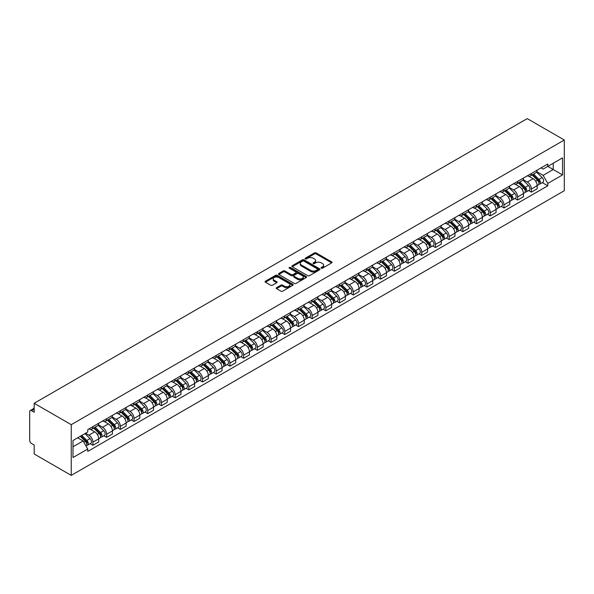 <?xml version="1.0" encoding="UTF-8"?>
<svg xmlns="http://www.w3.org/2000/svg" width="594" height="594" viewBox="0 0 594 594"><rect width="100%" height="100%" fill="white"/><g stroke="black" fill="none" stroke-linecap="round" stroke-linejoin="round"><path stroke-width="0.89" d="M321.309 268.161A0.854 0.49 0 0 0 322.512 268.161L331.675 262.875A1.218 0.705 0 0 0 332.031 262.377A1.218 0.705 0 0 0 331.675 261.88L316.157 252.918A1.218 0.705 0 0 0 314.434 252.918L305.271 258.212A0.854 0.49 0 0 0 306.482 258.902L307.67 258.219A3.898 2.25 0 0 1 313.187 258.219L314.478 258.969A3.898 2.25 0 0 1 315.622 260.558A3.898 2.25 0 0 1 314.478 262.154L313.29 262.838A0.854 0.49 0 0 0 314.501 263.536L315.681 262.852A3.898 2.25 0 0 1 321.198 262.852L322.497 263.595A3.898 2.25 0 0 1 323.633 265.191A3.898 2.25 0 0 1 322.497 266.78L321.309 267.463A0.854 0.49 0 0 0 321.309 268.161L321.309 267.463M276.589 287.659A1.218 0.705 0 0 0 276.232 288.157A1.218 0.705 0 0 0 276.589 288.654L280.94 291.171A1.218 0.705 0 0 0 282.67 291.171L292.842 285.298A1.218 0.705 0 0 0 293.198 284.801A1.218 0.705 0 0 0 292.842 284.303L277.324 275.341A1.218 0.705 0 0 0 275.594 275.341L265.421 281.214A1.218 0.705 0 0 0 265.065 281.712A1.218 0.705 0 0 0 265.421 282.209L270.686 285.246A1.218 0.705 0 0 0 272.408 285.246L276.759 282.737A1.218 0.705 0 0 0 277.116 282.239A1.218 0.705 0 0 0 276.759 281.734L274.153 280.234A3.26 1.886 0 0 1 273.195 278.898A3.26 1.886 0 0 1 275.208 277.16A3.26 1.886 0 0 1 278.764 277.569L288.981 283.464A3.26 1.886 0 0 1 289.939 284.801A3.26 1.886 0 0 1 287.919 286.538A3.26 1.886 0 0 1 284.37 286.13L282.67 285.15A1.218 0.705 0 0 0 280.94 285.15L276.589 287.659L276.589 288.654M71.243 424.68L34.177 403.281L527.234 118.614L564.3 140.013L71.243 424.68L71.243 475.386L564.3 190.719L564.3 140.013M307.751 275.69A1.218 0.705 0 0 0 309.474 275.69L319.646 269.817A1.218 0.705 0 0 0 320.003 269.32A1.218 0.705 0 0 0 319.646 268.822L304.135 259.86A1.218 0.705 0 0 0 302.405 259.86L292.233 265.733A1.218 0.705 0 0 0 291.877 266.231A1.218 0.705 0 0 0 292.233 266.728L307.751 275.69M289.605 268.347A0.854 0.49 0 0 1 290.466 268.466L290.466 267.456L306.244 276.559A1.218 0.705 0 0 1 306.601 277.056A1.218 0.705 0 0 1 306.244 277.554L296.072 283.427A1.218 0.705 0 0 1 294.349 283.427L278.831 274.473L283.182 271.978L283.182 270.961L278.831 273.478A1.218 0.705 0 0 0 278.475 273.975A1.218 0.705 0 0 0 278.831 274.473L278.831 273.478M283.182 271.978A1.218 0.705 0 0 1 284.905 271.978L284.905 270.961A1.218 0.705 0 0 0 283.182 270.961M284.905 270.961L291.201 274.599A1.218 0.705 0 0 0 292.924 274.599L295.812 272.928A1.218 0.705 0 0 0 296.168 272.431A1.218 0.705 0 0 0 295.812 271.933L289.263 268.146A0.854 0.49 0 0 1 290.466 267.456M34.177 403.281L34.177 412.258L31.46 410.684A2.487 1.433 -120 0 0 30.212 410.558A2.487 1.433 -120 0 0 29.7 411.694L29.7 440.399A2.487 1.433 -120 0 0 31.46 443.443L34.177 445.01L34.177 453.987L71.243 475.386M531.363 173.478A5.71 3.297 60 0 1 530.182 176.047L535.981 172.698A5.71 3.297 -120 0 0 537.162 170.136M523.136 179.633L527.324 182.046A5.71 3.297 60 0 1 531.363 189.048L537.162 185.699A5.71 3.297 -120 0 0 533.122 178.705L528.972 176.307M537.162 185.699L537.162 188.795L531.363 192.137L528.586 190.533M530.182 176.047A5.71 3.297 60 0 1 527.368 175.787M531.363 189.048L531.363 192.137M517.664 181.393A5.71 3.297 60 0 1 516.483 183.954L522.274 180.606A5.71 3.297 -120 0 0 523.463 178.044M514.887 198.448L517.664 200.052L523.463 196.703L523.463 193.607A5.71 3.297 -120 0 0 519.423 186.613L515.273 184.214M516.483 183.954A5.71 3.297 60 0 1 513.669 183.695M509.437 187.541L513.624 189.961A5.71 3.297 60 0 1 517.664 196.956L517.664 200.052M503.964 189.3A5.71 3.297 60 0 1 502.776 191.862L508.575 188.521A5.71 3.297 -120 0 0 509.756 185.952M501.188 206.356L503.964 207.959L509.763 204.611L509.763 201.522A5.71 3.297 -120 0 0 505.717 194.52L501.574 192.129M502.776 191.862A5.71 3.297 60 0 1 499.97 191.61M495.738 195.456L499.925 197.869A5.71 3.297 60 0 1 503.964 204.871L503.964 207.959M490.265 197.208A5.71 3.297 60 0 1 489.077 199.777L494.876 196.428A5.71 3.297 -120 0 0 496.057 193.867M487.481 214.263L490.265 215.867L496.057 212.526L496.057 209.43A5.71 3.297 -120 0 0 492.018 202.435L487.867 200.037M489.077 199.777A5.71 3.297 60 0 1 486.263 199.517M482.038 203.363L486.219 205.776A5.71 3.297 60 0 1 490.265 212.778L490.265 215.867M476.559 205.123A5.71 3.297 60 0 1 475.378 207.685L481.177 204.336A5.71 3.297 -120 0 0 482.358 201.774M473.782 222.178L476.559 223.782L482.358 220.433L482.358 217.337A5.71 3.297 -120 0 0 478.319 210.343L474.168 207.945M475.378 207.685A5.71 3.297 60 0 1 472.564 207.425M468.332 211.271L472.52 213.692A5.71 3.297 60 0 1 476.559 220.686L476.559 223.782M462.86 213.031A5.71 3.297 60 0 1 461.679 215.592L467.471 212.251A5.71 3.297 -120 0 0 468.659 209.682M460.083 230.086L462.86 231.69L468.659 228.341L468.659 225.252A5.71 3.297 -120 0 0 464.619 218.25L460.469 215.86M461.679 215.592A5.71 3.297 60 0 1 458.865 215.34M454.633 219.186L458.82 221.599A5.71 3.297 60 0 1 462.86 228.601L462.86 231.69M449.161 220.938A5.71 3.297 60 0 1 447.973 223.507L453.771 220.159A5.71 3.297 -120 0 0 454.959 217.597M446.384 237.994L449.161 239.597L454.959 236.256L454.959 233.16A5.71 3.297 -120 0 0 450.913 226.166L446.77 223.767M447.973 223.507A5.71 3.297 60 0 1 445.166 223.247M440.934 227.094L445.121 229.507A5.71 3.297 60 0 1 449.161 236.509L449.161 239.597M435.461 228.853A5.71 3.297 60 0 1 434.273 231.415L440.072 228.066A5.71 3.297 -120 0 0 441.253 225.505M432.677 245.909L435.461 247.512L441.253 244.164L441.253 241.075A5.71 3.297 -120 0 0 437.214 234.073L433.063 231.675M434.273 231.415A5.71 3.297 60 0 1 431.459 231.155M427.235 235.001L431.415 237.422A5.71 3.297 60 0 1 435.461 244.416L435.461 247.512M421.755 236.761A5.71 3.297 60 0 1 420.574 239.323L426.373 235.981A5.71 3.297 -120 0 0 427.554 233.412M418.978 253.816L421.755 255.42L427.554 252.071L427.554 248.983A5.71 3.297 -120 0 0 423.515 241.981L419.364 239.59M420.574 239.323A5.71 3.297 60 0 1 417.76 239.07M413.528 242.916L417.716 245.329A5.71 3.297 60 0 1 421.755 252.331L421.755 255.42M408.056 244.669A5.71 3.297 60 0 1 406.875 247.238L412.667 243.889A5.71 3.297 -120 0 0 413.855 241.327M405.279 261.724L408.056 263.328L413.855 259.986L413.855 256.89A5.71 3.297 -120 0 0 409.815 249.896L405.665 247.498M406.875 247.238A5.71 3.297 60 0 1 404.061 246.978M399.829 250.824L404.017 253.237A5.71 3.297 60 0 1 408.056 260.239L408.056 263.328M394.357 252.584A5.71 3.297 60 0 1 393.176 255.145L398.968 251.797A5.71 3.297 -120 0 0 400.156 249.235M391.58 269.639L394.357 271.243L400.156 267.894L400.156 264.805A5.71 3.297 -120 0 0 396.109 257.803L391.966 255.405M393.176 255.145A5.71 3.297 60 0 1 390.362 254.885M386.13 258.732L390.317 261.152A5.71 3.297 60 0 1 394.357 268.146L394.357 271.243M380.657 260.491A5.71 3.297 60 0 1 379.469 263.053L385.268 259.712A5.71 3.297 -120 0 0 386.449 257.143M377.873 277.547L380.657 279.15L386.449 275.802L386.449 272.713A5.71 3.297 -120 0 0 382.41 265.711L378.259 263.32M379.469 263.053A5.71 3.297 60 0 1 376.655 262.8M372.431 266.647L376.618 269.06A5.71 3.297 60 0 1 380.657 276.062L380.657 279.15M366.951 268.399A5.71 3.297 60 0 1 365.77 270.968L371.569 267.619A5.71 3.297 -120 0 0 372.75 265.058M364.174 285.454L366.951 287.065L372.75 283.717L372.75 280.62A5.71 3.297 -120 0 0 368.711 273.626L364.56 271.228M365.77 270.968A5.71 3.297 60 0 1 362.956 270.708M358.724 274.554L362.912 276.975A5.71 3.297 60 0 1 366.951 283.969L366.951 287.065M353.252 276.314A5.71 3.297 60 0 1 352.071 278.876L357.863 275.527A5.71 3.297 -120 0 0 359.051 272.965M350.475 293.369L353.252 294.973L359.051 291.624L359.051 288.536A5.71 3.297 -120 0 0 355.012 281.534L350.861 279.143M352.071 278.876A5.71 3.297 60 0 1 349.257 278.616M345.025 282.462L349.213 284.882A5.71 3.297 60 0 1 353.252 291.877L353.252 294.973M339.553 284.222A5.71 3.297 60 0 1 338.372 286.783L344.164 283.442A5.71 3.297 -120 0 0 345.352 280.873M336.776 301.277L339.553 302.881L345.352 299.532L345.352 296.443A5.71 3.297 -120 0 0 341.305 289.441L337.162 287.051M338.372 286.783A5.71 3.297 60 0 1 335.558 286.531M331.326 290.377L335.513 292.79A5.71 3.297 60 0 1 339.553 299.792L339.553 302.881M325.854 292.129A5.71 3.297 60 0 1 324.666 294.698L330.464 291.35A5.71 3.297 -120 0 0 331.645 288.788M323.069 309.184L325.854 310.796L331.645 307.447L331.645 304.351A5.71 3.297 -120 0 0 327.606 297.356L323.455 294.958M324.666 294.698A5.71 3.297 60 0 1 321.851 294.438M317.627 298.285L321.814 300.705A5.71 3.297 60 0 1 325.854 307.699L325.854 310.796M312.147 300.044A5.71 3.297 60 0 1 310.966 302.606L316.765 299.257A5.71 3.297 -120 0 0 317.946 296.696M309.37 317.099L312.147 318.703L317.946 315.355L317.946 312.266A5.71 3.297 -120 0 0 313.907 305.264L309.756 302.873M310.966 302.606A5.71 3.297 60 0 1 308.152 302.346M303.92 306.192L308.108 308.613A5.71 3.297 60 0 1 312.147 315.607L312.147 318.703M298.448 307.952A5.71 3.297 60 0 1 297.267 310.521L303.059 307.172A5.71 3.297 -120 0 0 304.247 304.603M295.671 325.007L298.448 326.611L304.247 323.27L304.247 320.173A5.71 3.297 -120 0 0 300.208 313.172L296.057 310.781M297.267 310.521A5.71 3.297 60 0 1 294.453 310.261M290.221 314.107L294.409 316.52A5.71 3.297 60 0 1 298.448 323.522L298.448 326.611M284.749 315.86A5.71 3.297 60 0 1 283.568 318.429L289.36 315.08A5.71 3.297 -120 0 0 290.548 312.518M281.972 332.915L284.749 334.526L290.548 331.177L290.548 328.081A5.71 3.297 -120 0 0 286.501 321.087L282.358 318.688M283.568 318.429A5.71 3.297 60 0 1 280.754 318.169M276.522 322.015L280.71 324.435A5.71 3.297 60 0 1 284.749 331.43L284.749 334.526M271.05 323.775A5.71 3.297 60 0 1 269.862 326.336L275.661 322.988A5.71 3.297 -120 0 0 276.841 320.426M268.265 340.83L271.05 342.434L276.841 339.085L276.841 335.996A5.71 3.297 -120 0 0 272.802 328.994L268.651 326.603M269.862 326.336A5.71 3.297 60 0 1 267.055 326.076M262.823 329.922L267.01 332.343A5.71 3.297 60 0 1 271.05 339.337L271.05 342.434M257.343 331.682A5.71 3.297 60 0 1 256.163 334.251L261.961 330.903A5.71 3.297 -120 0 0 263.142 328.334M254.566 348.737L257.343 350.341L263.142 347L263.142 343.904A5.71 3.297 -120 0 0 259.103 336.909L254.952 334.511M256.163 334.251A5.71 3.297 60 0 1 253.348 333.991M249.116 337.838L253.304 340.251A5.71 3.297 60 0 1 257.343 347.252L257.343 350.341M243.644 339.59A5.71 3.297 60 0 1 242.463 342.159L248.262 338.81A5.71 3.297 -120 0 0 249.443 336.249M240.867 356.645L243.644 358.256L249.443 354.908L249.443 351.811A5.71 3.297 -120 0 0 245.404 344.817L241.253 342.419M242.463 342.159A5.71 3.297 60 0 1 239.649 341.899M235.417 345.745L239.605 348.166A5.71 3.297 60 0 1 243.644 355.16L243.644 358.256M229.945 347.505A5.71 3.297 60 0 1 228.764 350.066L234.556 346.718A5.71 3.297 -120 0 0 235.744 344.156M227.168 364.56L229.945 366.164L235.744 362.815L235.744 359.726A5.71 3.297 -120 0 0 231.705 352.725L227.554 350.334M228.764 350.066A5.71 3.297 60 0 1 225.95 349.807M221.718 353.653L225.906 356.073A5.71 3.297 60 0 1 229.945 363.068L229.945 366.164M216.246 355.412A5.71 3.297 60 0 1 215.058 357.982L220.857 354.633A5.71 3.297 -120 0 0 222.037 352.064M213.461 372.468L216.246 374.072L222.037 370.73L222.037 367.634A5.71 3.297 -120 0 0 217.998 360.64L213.847 358.241M215.058 357.982A5.71 3.297 60 0 1 212.251 357.722M208.019 361.568L212.207 363.981A5.71 3.297 60 0 1 216.246 370.983L216.246 374.072M202.539 363.32A5.71 3.297 60 0 1 201.359 365.889L207.158 362.54A5.71 3.297 -120 0 0 208.338 359.979M199.762 380.383L202.539 381.987L208.338 378.638L208.338 375.542A5.71 3.297 -120 0 0 204.299 368.547L200.148 366.149M201.359 365.889A5.71 3.297 60 0 1 198.544 365.629M194.32 369.475L198.5 371.896A5.71 3.297 60 0 1 202.539 378.89L202.539 381.987M188.84 371.235A5.71 3.297 60 0 1 187.659 373.797L193.458 370.456A5.71 3.297 -120 0 0 194.639 367.886M186.063 388.29L188.84 389.894L194.639 386.546L194.639 383.457A5.71 3.297 -120 0 0 190.6 376.455L186.449 374.064M187.659 373.797A5.71 3.297 60 0 1 184.845 373.544M180.613 377.383L184.801 379.804A5.71 3.297 60 0 1 188.84 386.798L188.84 389.894M175.141 379.143A5.71 3.297 60 0 1 173.96 381.712L179.752 378.363A5.71 3.297 -120 0 0 180.94 375.794M172.364 396.198L175.141 397.802L180.94 394.461L180.94 391.364A5.71 3.297 -120 0 0 176.901 384.37L172.75 381.972M173.96 381.712A5.71 3.297 60 0 1 171.146 381.452M166.914 385.298L171.102 387.711A5.71 3.297 60 0 1 175.141 394.713L175.141 397.802M161.442 387.058A5.71 3.297 60 0 1 160.254 389.619L166.053 386.271A5.71 3.297 -120 0 0 167.233 383.709M158.657 404.113L161.442 405.717L167.233 402.368L167.233 399.272A5.71 3.297 -120 0 0 163.194 392.278L159.051 389.879M160.254 389.619A5.71 3.297 60 0 1 157.447 389.36M153.215 393.206L157.403 395.626A5.71 3.297 60 0 1 161.442 402.621L161.442 405.717M147.735 394.965A5.71 3.297 60 0 1 146.555 397.527L152.354 394.186A5.71 3.297 -120 0 0 153.534 391.617M144.958 412.021L147.735 413.624L153.534 410.276L153.534 407.187A5.71 3.297 -120 0 0 149.495 400.185L145.344 397.794M146.555 397.527A5.71 3.297 60 0 1 143.741 397.275M139.516 401.113L143.696 403.534A5.71 3.297 60 0 1 147.735 410.528L147.735 413.624M134.036 402.873A5.71 3.297 60 0 1 132.856 405.442L138.654 402.093A5.71 3.297 -120 0 0 139.835 399.524M131.259 419.928L134.036 421.532L139.835 418.191L139.835 415.095A5.71 3.297 -120 0 0 135.796 408.1L131.645 405.702M132.856 405.442A5.71 3.297 60 0 1 130.041 405.182M125.809 409.028L129.997 411.442A5.71 3.297 60 0 1 134.036 418.443L134.036 421.532M120.337 410.788A5.71 3.297 60 0 1 119.156 413.35L124.948 410.001A5.71 3.297 -120 0 0 126.136 407.439M117.56 427.843L120.337 429.447L126.136 426.098L126.136 423.002A5.71 3.297 -120 0 0 122.097 416.008L117.946 413.61M119.156 413.35A5.71 3.297 60 0 1 116.342 413.09M112.11 416.936L116.298 419.357A5.71 3.297 60 0 1 120.337 426.351L120.337 429.447M106.638 418.696A5.71 3.297 60 0 1 105.45 421.257L111.249 417.916A5.71 3.297 -120 0 0 112.429 415.347M103.853 435.751L106.638 437.355L112.429 434.006L112.429 430.917A5.71 3.297 -120 0 0 108.39 423.916L104.247 421.525M105.45 421.257A5.71 3.297 60 0 1 102.643 421.005M98.411 424.844L102.599 427.264A5.71 3.297 60 0 1 106.638 434.259L106.638 437.355M92.931 426.603A5.71 3.297 60 0 1 91.751 429.172L97.55 425.824A5.71 3.297 -120 0 0 98.73 423.255M90.154 443.659L92.939 445.262L98.73 441.921L98.73 438.825A5.71 3.297 -120 0 0 94.691 431.831L90.54 429.432M91.751 429.172A5.71 3.297 60 0 1 88.937 428.913M85.558 433.249L88.892 435.172A5.71 3.297 60 0 1 92.939 442.174L92.939 445.262M541.067 167.879L543.131 169.067L562.54 157.863L553.237 163.239L553.237 169.528L543.131 175.356L536.842 171.725M72.995 446.785L83.101 440.956L87.756 449.019L72.995 457.536L72.995 440.496L87.756 431.979L87.756 429.596L547.787 163.996L547.787 166.379L562.54 174.903L547.787 183.42L543.131 175.356M562.54 157.863L562.54 174.903M87.756 449.019L87.756 451.403L547.787 185.803L547.787 183.42M83.101 440.956L77.651 437.808M542.285 182.625L547.787 185.803M321.651 268.28L322.497 267.797A3.898 2.25 0 0 0 323.633 266.201L323.633 265.191M315.622 260.558L315.622 261.575A3.898 2.25 0 0 1 314.478 263.164L313.632 263.654M331.675 261.88L331.675 262.875L316.157 253.935A1.218 0.705 0 0 0 314.434 253.935L305.613 259.029M319.646 268.822L319.646 269.817L304.135 260.877A1.218 0.705 0 0 0 302.405 260.877L292.248 266.743L292.233 265.733M317.493 269.669A0.854 0.49 0 0 0 317.493 268.971L303.876 261.108A0.854 0.49 0 0 0 302.665 261.108L301.418 261.828A3.898 2.25 0 0 0 300.274 263.424A3.898 2.25 0 0 0 301.418 265.013L310.729 270.389A3.898 2.25 0 0 0 316.246 270.389L317.493 269.669L317.493 270.686A0.854 0.49 0 0 0 317.745 270.337L317.745 269.32M300.274 263.424L300.274 264.434A3.898 2.25 0 0 0 301.418 266.03L301.418 265.013M317.493 270.686L316.246 271.406A3.898 2.25 0 0 1 310.729 271.406L301.418 266.03M284.905 271.978L291.201 275.609A1.218 0.705 0 0 0 292.924 275.609L295.812 273.945A1.218 0.705 0 0 0 296.168 273.448L296.168 272.431M290.466 268.466L306.229 277.569M297.728 278.363A3.26 1.886 0 0 0 301.284 278.772A3.26 1.886 0 0 0 303.296 277.034A3.26 1.886 0 0 0 302.346 275.705L298.745 273.626A1.218 0.705 0 0 0 297.022 273.626L294.134 275.289A1.218 0.705 0 0 0 293.778 275.787A1.218 0.705 0 0 0 294.134 276.284L297.728 278.363L297.728 279.38A3.26 1.886 0 0 0 301.284 279.789A3.26 1.886 0 0 0 303.296 278.051L303.296 277.034M293.778 275.787L293.778 276.804A1.218 0.705 0 0 0 294.134 277.301L294.134 276.284M297.728 279.38L294.134 277.301M289.939 284.801L289.939 285.811A3.26 1.886 0 0 1 287.919 287.555A3.26 1.886 0 0 1 284.37 287.147L282.67 286.159A1.218 0.705 0 0 0 280.94 286.159L276.604 288.662M273.195 278.898L273.195 279.915A3.26 1.886 0 0 0 274.153 281.244L274.153 280.234M276.745 282.744L274.153 281.244M292.82 285.306L277.324 276.358A1.218 0.705 0 0 0 275.594 276.358L265.444 282.217M532.105 174.933L537.503 180.257A3.104 1.789 60 0 1 538.32 184.912L537.162 185.588M533.182 175.995L535.469 177.316M532.699 174.591L538.61 180.42A1.492 0.861 60 0 1 539.003 182.655A1.492 0.861 60 0 1 538.869 182.707M533.598 174.072L538.996 179.395A3.104 1.789 60 0 1 539.812 184.051A3.104 1.789 60 0 1 538.877 184.155M536.612 172.112L542.151 177.576A3.104 1.789 60 0 1 542.975 182.232L539.812 184.051M518.399 182.848L523.797 188.172A3.104 1.789 60 0 1 524.621 192.827L523.463 193.496M519.475 183.91L521.77 185.231M519 182.499L524.91 188.328A1.492 0.861 60 0 1 525.304 190.563A1.492 0.861 60 0 1 525.17 190.622M519.891 181.987L525.289 187.31A3.104 1.789 60 0 1 526.113 191.966A3.104 1.789 60 0 1 525.17 192.062M522.913 180.019L528.452 185.484A3.104 1.789 60 0 1 529.276 190.139L526.113 191.966M504.7 190.756L510.098 196.079A3.104 1.789 60 0 1 510.914 200.735L509.756 201.403M505.776 191.817L508.063 193.139M505.301 190.407L511.211 196.243A1.492 0.861 60 0 1 511.605 198.478A1.492 0.861 60 0 1 511.464 198.53M506.192 189.894L511.59 195.218A3.104 1.789 60 0 1 512.407 199.874A3.104 1.789 60 0 1 511.471 199.978M509.214 187.927L514.753 193.392A3.104 1.789 60 0 1 515.57 198.047L512.407 199.874M491 198.663L496.398 203.994A3.104 1.789 60 0 1 497.215 208.65L496.057 209.318M492.077 199.725L494.364 201.047M491.602 198.322L497.512 204.15A1.492 0.861 60 0 1 497.898 206.385A1.492 0.861 60 0 1 497.765 206.437M492.493 197.802L497.891 203.126A3.104 1.789 60 0 1 498.708 207.781A3.104 1.789 60 0 1 497.772 207.885M495.515 195.842L501.054 201.307A3.104 1.789 60 0 1 501.871 205.962L498.708 207.781M477.301 206.578L482.699 211.902A3.104 1.789 60 0 1 483.516 216.558L482.358 217.226M478.378 207.64L480.665 208.962M477.895 206.229L483.806 212.058A1.492 0.861 60 0 1 484.199 214.293A1.492 0.861 60 0 1 484.065 214.352M478.794 205.717L484.192 211.041A3.104 1.789 60 0 1 485.008 215.696A3.104 1.789 60 0 1 484.073 215.793M481.816 203.749L487.347 209.214A3.104 1.789 60 0 1 488.171 213.87L485.008 215.696M463.595 214.486L468.993 219.81A3.104 1.789 60 0 1 469.817 224.465L468.659 225.133M464.671 215.548L466.966 216.869M464.196 214.144L470.106 219.973A1.492 0.861 60 0 1 470.5 222.208A1.492 0.861 60 0 1 470.366 222.26M465.087 213.625L470.485 218.948A3.104 1.789 60 0 1 471.309 223.604A3.104 1.789 60 0 1 470.366 223.708M468.109 211.657L473.648 217.122A3.104 1.789 60 0 1 474.472 221.777L471.309 223.604M449.896 222.394L455.294 227.725A3.104 1.789 60 0 1 456.11 232.38L454.952 233.048M450.972 223.455L453.259 224.777M450.497 222.052L456.407 227.881A1.492 0.861 60 0 1 456.801 230.116A1.492 0.861 60 0 1 456.66 230.168M451.388 221.532L456.786 226.856A3.104 1.789 60 0 1 457.603 231.512A3.104 1.789 60 0 1 456.667 231.615M454.41 219.572L459.949 225.037A3.104 1.789 60 0 1 460.766 229.692L457.603 231.512M436.196 230.309L441.594 235.632A3.104 1.789 60 0 1 442.411 240.288L441.253 240.956M437.273 231.37L439.56 232.692M436.798 229.96L442.708 235.788A1.492 0.861 60 0 1 443.102 238.023A1.492 0.861 60 0 1 442.961 238.083M437.689 229.447L443.087 234.771A3.104 1.789 60 0 1 443.904 239.427A3.104 1.789 60 0 1 442.968 239.523M440.711 227.48L446.25 232.945A3.104 1.789 60 0 1 447.067 237.6L443.904 239.427M422.497 238.216L427.895 243.54A3.104 1.789 60 0 1 428.712 248.195L427.554 248.864M423.574 239.278L425.861 240.6M423.091 237.875L429.002 243.703A1.492 0.861 60 0 1 429.395 245.938A1.492 0.861 60 0 1 429.262 245.99M423.99 237.355L429.388 242.679A3.104 1.789 60 0 1 430.204 247.334A3.104 1.789 60 0 1 429.269 247.438M427.012 235.387L432.551 240.852A3.104 1.789 60 0 1 433.368 245.508L430.204 247.334M408.791 246.124L414.189 251.455A3.104 1.789 60 0 1 415.013 256.111L413.855 256.779M409.867 247.186L412.162 248.507M409.392 245.782L415.303 251.611A1.492 0.861 60 0 1 415.696 253.846A1.492 0.861 60 0 1 415.562 253.898M410.291 245.263L415.681 250.586A3.104 1.789 60 0 1 416.505 255.242A3.104 1.789 60 0 1 415.562 255.346M413.305 243.302L418.844 248.767A3.104 1.789 60 0 1 419.668 253.423L416.505 255.242M395.092 254.039L400.49 259.363A3.104 1.789 60 0 1 401.306 264.018L400.148 264.686M396.168 255.101L398.455 256.422M395.693 253.69L401.603 259.526A1.492 0.861 60 0 1 401.997 261.754A1.492 0.861 60 0 1 401.856 261.813M396.584 253.178L401.982 258.501A3.104 1.789 60 0 1 402.806 263.157A3.104 1.789 60 0 1 401.863 263.253M399.606 251.21L405.145 256.675A3.104 1.789 60 0 1 405.962 261.33L402.806 263.157M381.393 261.947L386.791 267.27A3.104 1.789 60 0 1 387.607 271.926L386.449 272.594M382.469 263.008L384.756 264.33M381.994 261.605L387.904 267.434A1.492 0.861 60 0 1 388.298 269.669A1.492 0.861 60 0 1 388.157 269.721M382.885 261.085L388.283 266.409A3.104 1.789 60 0 1 389.1 271.064A3.104 1.789 60 0 1 388.164 271.168M385.907 259.118L391.446 264.582A3.104 1.789 60 0 1 392.263 269.238L389.1 271.064M367.693 269.854L373.091 275.185A3.104 1.789 60 0 1 373.908 279.841L372.75 280.509M368.77 270.916L371.057 272.238M368.287 269.513L374.198 275.341A1.492 0.861 60 0 1 374.591 277.576A1.492 0.861 60 0 1 374.458 277.628M369.186 268.993L374.584 274.324A3.104 1.789 60 0 1 375.401 278.972A3.104 1.789 60 0 1 374.465 279.076M372.208 267.033L377.747 272.498A3.104 1.789 60 0 1 378.564 277.153L375.401 278.972M353.987 277.769L359.385 283.093A3.104 1.789 60 0 1 360.209 287.748L359.051 288.417M355.064 278.831L357.358 280.153M354.588 277.42L360.499 283.256A1.492 0.861 60 0 1 360.892 285.491A1.492 0.861 60 0 1 360.758 285.543M355.487 276.908L360.877 282.232A3.104 1.789 60 0 1 361.701 286.887A3.104 1.789 60 0 1 360.758 286.984M358.501 274.94L364.04 280.405A3.104 1.789 60 0 1 364.865 285.061L361.701 286.887M340.288 285.677L345.686 291.001A3.104 1.789 60 0 1 346.502 295.656L345.344 296.324M341.364 286.739L343.651 288.06M340.889 285.335L346.799 291.164A1.492 0.861 60 0 1 347.193 293.399A1.492 0.861 60 0 1 347.059 293.451M341.78 284.816L347.178 290.139A3.104 1.789 60 0 1 348.002 294.795A3.104 1.789 60 0 1 347.059 294.899M344.802 282.848L350.341 288.313A3.104 1.789 60 0 1 351.158 292.968L348.002 294.795M326.589 293.584L331.987 298.916A3.104 1.789 60 0 1 332.803 303.571L331.645 304.239M327.665 294.654L329.952 295.968M327.19 293.243L333.1 299.072A1.492 0.861 60 0 1 333.494 301.307A1.492 0.861 60 0 1 333.353 301.358M328.081 292.723L333.479 298.054A3.104 1.789 60 0 1 334.296 302.71A3.104 1.789 60 0 1 333.36 302.806M331.103 290.763L336.642 296.228A3.104 1.789 60 0 1 337.459 300.883L334.296 302.71M312.889 301.5L318.287 306.823A3.104 1.789 60 0 1 319.104 311.479L317.946 312.147M313.966 302.561L316.253 303.883M313.483 301.151L319.394 306.987A1.492 0.861 60 0 1 319.787 309.222A1.492 0.861 60 0 1 319.654 309.274M314.382 300.638L319.78 305.962A3.104 1.789 60 0 1 320.597 310.617A3.104 1.789 60 0 1 319.661 310.714M317.404 298.671L322.943 304.135A3.104 1.789 60 0 1 323.76 308.791L320.597 310.617M299.183 309.407L304.581 314.731A3.104 1.789 60 0 1 305.405 319.386L304.247 320.055M300.26 310.469L302.554 311.791M299.784 309.066L305.695 314.894A1.492 0.861 60 0 1 306.088 317.129A1.492 0.861 60 0 1 305.955 317.181M300.683 308.546L306.073 313.87A3.104 1.789 60 0 1 306.898 318.525A3.104 1.789 60 0 1 305.962 318.629M303.697 306.578L309.236 312.043A3.104 1.789 60 0 1 310.061 316.699L306.898 318.525M285.484 317.322L290.882 322.646A3.104 1.789 60 0 1 291.699 327.301L290.54 327.97M286.56 318.384L288.847 319.698M286.085 316.973L291.996 322.802A1.492 0.861 60 0 1 292.389 325.037A1.492 0.861 60 0 1 292.255 325.089M286.976 316.454L292.374 321.785A3.104 1.789 60 0 1 293.198 326.44A3.104 1.789 60 0 1 292.255 326.537M289.998 314.493L295.537 319.958A3.104 1.789 60 0 1 296.354 324.614L293.198 326.44M271.785 325.23L277.183 330.554A3.104 1.789 60 0 1 277.999 335.209L276.841 335.877M272.861 326.292L275.148 327.613M272.386 324.881L278.296 330.717A1.492 0.861 60 0 1 278.69 332.952A1.492 0.861 60 0 1 278.549 333.004M273.277 324.369L278.675 329.692A3.104 1.789 60 0 1 279.492 334.348A3.104 1.789 60 0 1 278.556 334.444M276.299 322.401L281.838 327.866A3.104 1.789 60 0 1 282.655 332.521L279.492 334.348M258.086 333.137L263.484 338.461A3.104 1.789 60 0 1 264.3 343.117L263.142 343.785M259.162 334.199L261.449 335.521M258.68 332.796L264.59 338.625A1.492 0.861 60 0 1 264.983 340.859A1.492 0.861 60 0 1 264.85 340.911M259.578 332.276L264.976 337.6A3.104 1.789 60 0 1 265.793 342.255A3.104 1.789 60 0 1 264.857 342.359M262.6 330.309L268.139 335.773A3.104 1.789 60 0 1 268.956 340.429L265.793 342.255M244.379 341.053L249.777 346.376A3.104 1.789 60 0 1 250.601 351.032L249.443 351.7M245.456 342.114L247.75 343.429M244.98 340.704L250.891 346.532A1.492 0.861 60 0 1 251.284 348.767A1.492 0.861 60 0 1 251.151 348.827M245.879 340.184L251.277 345.515A3.104 1.789 60 0 1 252.094 350.17A3.104 1.789 60 0 1 251.158 350.267M248.893 338.224L254.432 343.688A3.104 1.789 60 0 1 255.257 348.344L252.094 350.17M230.68 348.96L236.078 354.284A3.104 1.789 60 0 1 236.902 358.939L235.736 359.608M231.757 350.022L234.043 351.344M231.281 348.611L237.192 354.447A1.492 0.861 60 0 1 237.585 356.682A1.492 0.861 60 0 1 237.452 356.734M232.172 348.099L237.57 353.423A3.104 1.789 60 0 1 238.394 358.078A3.104 1.789 60 0 1 237.452 358.175M235.194 346.131L240.733 351.596A3.104 1.789 60 0 1 241.55 356.252L238.394 358.078M216.981 356.868L222.379 362.192A3.104 1.789 60 0 1 223.196 366.847L222.037 367.515M218.057 357.93L220.344 359.251M217.582 356.526L223.493 362.355A1.492 0.861 60 0 1 223.886 364.59A1.492 0.861 60 0 1 223.745 364.642M218.473 356.006L223.871 361.33A3.104 1.789 60 0 1 224.688 365.986A3.104 1.789 60 0 1 223.752 366.09M221.495 354.039L227.034 359.504A3.104 1.789 60 0 1 227.851 364.159L224.688 365.986M203.282 364.783L208.68 370.107A3.104 1.789 60 0 1 209.496 374.762L208.338 375.43M204.358 365.845L206.645 367.159M203.876 364.434L209.786 370.262A1.492 0.861 60 0 1 210.179 372.497A1.492 0.861 60 0 1 210.046 372.557M204.774 363.914L210.172 369.245A3.104 1.789 60 0 1 210.989 373.901A3.104 1.789 60 0 1 210.053 373.997M207.796 361.954L213.335 367.419A3.104 1.789 60 0 1 214.152 372.074L210.989 373.901M189.583 372.69L194.973 378.014A3.104 1.789 60 0 1 195.797 382.67L194.639 383.338M190.652 373.752L192.946 375.074M190.177 372.341L196.087 378.178A1.492 0.861 60 0 1 196.48 380.412A1.492 0.861 60 0 1 196.347 380.464M191.075 371.829L196.473 377.153A3.104 1.789 60 0 1 197.29 381.808A3.104 1.789 60 0 1 196.354 381.905M194.089 369.862L199.629 375.326A3.104 1.789 60 0 1 200.453 379.982L197.29 381.808M175.876 380.598L181.274 385.922A3.104 1.789 60 0 1 182.098 390.577L180.932 391.246M176.953 381.66L179.24 382.981M176.477 380.257L182.388 386.085A1.492 0.861 60 0 1 182.781 388.32A1.492 0.861 60 0 1 182.648 388.372M177.368 379.737L182.766 385.061A3.104 1.789 60 0 1 183.591 389.716A3.104 1.789 60 0 1 182.648 389.82M180.39 377.777L185.929 383.234A3.104 1.789 60 0 1 186.746 387.889L183.591 389.716M162.177 388.513L167.575 393.837A3.104 1.789 60 0 1 168.392 398.492L167.233 399.161M163.253 389.575L165.54 390.897M162.778 388.164L168.689 393.993A1.492 0.861 60 0 1 169.082 396.228A1.492 0.861 60 0 1 168.941 396.287M163.669 387.644L169.067 392.976A3.104 1.789 60 0 1 169.884 397.631A3.104 1.789 60 0 1 168.948 397.728M166.691 385.684L172.23 391.149A3.104 1.789 60 0 1 173.047 395.804L169.884 397.631M148.478 396.421L153.876 401.744A3.104 1.789 60 0 1 154.692 406.4L153.534 407.068M149.554 397.483L151.841 398.804M149.072 396.072L154.982 401.908A1.492 0.861 60 0 1 155.376 404.143A1.492 0.861 60 0 1 155.242 404.195M149.97 395.559L155.368 400.883A3.104 1.789 60 0 1 156.185 405.539A3.104 1.789 60 0 1 155.249 405.635M152.992 393.592L158.531 399.057A3.104 1.789 60 0 1 159.348 403.712L156.185 405.539M134.779 404.328L140.169 409.652A3.104 1.789 60 0 1 140.993 414.308L139.835 414.976M135.855 405.39L138.142 406.712M135.373 403.987L141.283 409.815A1.492 0.861 60 0 1 141.676 412.05A1.492 0.861 60 0 1 141.543 412.102M136.271 403.467L141.669 408.791A3.104 1.789 60 0 1 142.486 413.446A3.104 1.789 60 0 1 141.55 413.55M139.286 401.507L144.825 406.964A3.104 1.789 60 0 1 145.649 411.62L142.486 413.446M121.072 412.243L126.47 417.567A3.104 1.789 60 0 1 127.294 422.223L126.136 422.891M122.149 413.305L124.436 414.627M121.673 411.894L127.584 417.723A1.492 0.861 60 0 1 127.977 419.958A1.492 0.861 60 0 1 127.844 420.017M122.564 411.382L127.962 416.706A3.104 1.789 60 0 1 128.787 421.361A3.104 1.789 60 0 1 127.844 421.458M125.586 409.415L131.126 414.879A3.104 1.789 60 0 1 131.942 419.535L128.787 421.361M107.373 420.151L112.771 425.475A3.104 1.789 60 0 1 113.588 430.13L112.429 430.799M108.45 421.213L110.736 422.534M107.974 419.802L113.885 425.638A1.492 0.861 60 0 1 114.278 427.873A1.492 0.861 60 0 1 114.137 427.925M108.865 419.29L114.263 424.613A3.104 1.789 60 0 1 115.08 429.269A3.104 1.789 60 0 1 114.145 429.365M111.887 417.322L117.426 422.787A3.104 1.789 60 0 1 118.243 427.442L115.08 429.269M93.674 428.059L99.072 433.382A3.104 1.789 60 0 1 99.889 438.038L98.73 438.714M94.75 429.12L97.037 430.442M94.268 427.717L100.178 433.546A1.492 0.861 60 0 1 100.572 435.781A1.492 0.861 60 0 1 100.438 435.833M95.166 427.197L100.564 432.521A3.104 1.789 60 0 1 101.381 437.177A3.104 1.789 60 0 1 100.445 437.281M98.188 425.237L103.727 430.695A3.104 1.789 60 0 1 104.544 435.35L101.381 437.177M80.294 436.286L85.365 441.297A3.104 1.789 60 0 1 86.189 445.953L86.033 446.042M81.051 437.036L83.338 438.357M80.888 435.944L86.479 441.453A1.492 0.861 60 0 1 86.873 443.688A1.492 0.861 60 0 1 86.739 443.748M81.786 435.424L86.865 440.436A3.104 1.789 60 0 1 87.682 445.092A3.104 1.789 60 0 1 86.746 445.188M84.949 433.598L90.021 438.61A3.104 1.789 60 0 1 90.845 443.265L87.682 445.092M106.638 434.259L112.429 430.917M120.337 426.351L126.136 423.002M134.036 418.443L139.835 415.095M147.735 410.528L153.534 407.187M161.442 402.621L167.233 399.272M175.141 394.713L180.94 391.364M188.84 386.798L194.639 383.457M202.539 378.89L208.338 375.542M216.246 370.983L222.037 367.634M229.945 363.068L235.744 359.726M243.644 355.16L249.443 351.811M257.343 347.252L263.142 343.904M271.05 339.337L276.841 335.996M284.749 331.43L290.548 328.081M298.448 323.522L304.247 320.173M312.147 315.607L317.946 312.266M325.854 307.699L331.645 304.351M339.553 299.792L345.352 296.443M353.252 291.877L359.051 288.536M366.951 283.969L372.75 280.62M380.657 276.062L386.449 272.713M394.357 268.146L400.156 264.805M408.056 260.239L413.855 256.89M421.755 252.331L427.554 248.983M435.461 244.416L441.253 241.075M449.161 236.509L454.959 233.16M462.86 228.601L468.659 225.252M476.559 220.686L482.358 217.337M490.265 212.778L496.057 209.43M503.964 204.871L509.763 201.522M517.664 196.956L523.463 193.607M92.939 442.174L98.73 438.825M88.892 435.172L94.691 431.831M102.599 427.264L108.39 423.916M116.298 419.357L122.097 416.008M129.997 411.442L135.796 408.1M143.696 403.534L149.495 400.185M157.403 395.626L163.194 392.278M171.102 387.711L176.901 384.37M184.801 379.804L190.6 376.455M198.5 371.896L204.299 368.547M212.207 363.981L217.998 360.64M225.906 356.073L231.705 352.725M239.605 348.166L245.404 344.817M253.304 340.251L259.103 336.909M267.01 332.343L272.802 328.994M280.71 324.435L286.501 321.087M294.409 316.52L300.208 313.172M308.108 308.613L313.907 305.264M321.814 300.705L327.606 297.356M335.513 292.79L341.305 289.441M349.213 284.882L355.012 281.534M362.912 276.975L368.711 273.626M376.618 269.06L382.41 265.711M390.317 261.152L396.109 257.803M404.017 253.237L409.815 249.896M417.716 245.329L423.515 241.981M431.415 237.422L437.214 234.073M445.121 229.507L450.913 226.166M458.82 221.599L464.619 218.25M472.52 213.692L478.319 210.343M486.219 205.776L492.018 202.435M499.925 197.869L505.717 194.52M513.624 189.961L519.423 186.613M527.324 182.046L533.122 178.705M34.177 409.11L31.46 410.684M322.497 267.797L322.497 266.78M313.29 263.536L313.29 262.838M314.478 263.164L314.478 262.154M305.271 258.902L305.271 258.212M314.434 253.935L314.434 252.918M316.157 253.935L316.157 252.918M302.405 260.877L302.405 259.86M304.135 260.877L304.135 259.86M310.729 271.406L310.729 270.389M316.246 271.406L316.246 270.389M291.201 275.609L291.201 274.599M292.924 275.609L292.924 274.599M295.812 273.945L295.812 272.928M306.244 277.554L306.244 276.559M280.94 286.159L280.94 285.15M282.67 286.159L282.67 285.15M284.37 287.147L284.37 286.13M276.759 282.737L276.759 281.734M265.421 282.209L265.421 281.214M275.594 276.358L275.594 275.341M277.324 276.358L277.324 275.341M292.842 285.298L292.842 284.303M537.503 180.257L535.714 181.289M539.315 181.972L538.751 182.299M542.151 177.576L538.996 179.395M523.797 188.172L522.015 189.204M525.616 189.887L525.051 190.206M528.452 185.484L525.289 187.31M510.098 196.079L508.316 197.111M511.909 197.795L511.352 198.114M514.753 193.392L511.59 195.218M496.398 203.994L494.616 205.019M498.21 205.702L497.653 206.029M501.054 201.307L497.891 203.126M482.699 211.902L480.91 212.934M484.511 213.617L483.947 213.937M487.347 209.214L484.192 211.041M468.993 219.81L467.211 220.842M470.812 221.525L470.248 221.844M473.648 217.122L470.485 218.948M455.294 227.725L453.512 228.749M457.105 229.433L456.548 229.759M459.949 225.037L456.786 226.856M441.594 235.632L439.812 236.664M443.406 237.348L442.849 237.667M446.25 232.945L443.087 234.771M427.895 243.54L426.106 244.572M429.707 245.255L429.143 245.574M432.551 240.852L429.388 242.679M414.189 251.455L412.407 252.48M416.008 253.163L415.444 253.489M418.844 248.767L415.681 250.586M400.49 259.363L398.708 260.395M402.301 261.078L401.744 261.397M405.145 256.675L401.982 258.501M386.791 267.27L385.009 268.302M388.602 268.985L388.045 269.305M391.446 264.582L388.283 266.409M373.091 275.185L371.302 276.21M374.903 276.893L374.346 277.22M377.747 272.498L374.584 274.324M359.385 283.093L357.603 284.125M361.204 284.808L360.64 285.127M364.04 280.405L360.877 282.232M345.686 291.001L343.904 292.033M347.497 292.716L346.941 293.035M350.341 288.313L347.178 290.139M331.987 298.916L330.205 299.94M333.798 300.623L333.241 300.95M336.642 296.228L333.479 298.054M318.287 306.823L316.498 307.855M320.099 308.538L319.542 308.858M322.943 304.135L319.78 305.962M304.581 314.731L302.799 315.763M306.4 316.446L305.836 316.765M309.236 312.043L306.073 313.87M290.882 322.646L289.1 323.671M292.694 324.354L292.137 324.68M295.537 319.958L292.374 321.785M277.183 330.554L275.401 331.586M278.994 332.269L278.438 332.588M281.838 327.866L278.675 329.692M263.484 338.461L261.694 339.493M265.295 340.176L264.738 340.503M268.139 335.773L264.976 337.6M249.777 346.376L247.995 347.401M251.596 348.084L251.032 348.411M254.432 343.688L251.277 345.515M236.078 354.284L234.296 355.316M237.89 355.999L237.333 356.318M240.733 351.596L237.57 353.423M222.379 362.192L220.597 363.224M224.19 363.907L223.634 364.233M227.034 359.504L223.871 361.33M208.68 370.107L206.898 371.131M210.491 371.814L209.934 372.141M213.335 367.419L210.172 369.245M194.973 378.014L193.191 379.046M196.792 379.729L196.228 380.049M199.629 375.326L196.473 377.153M181.274 385.922L179.492 386.954M183.086 387.637L182.529 387.964M185.929 383.234L182.766 385.061M167.575 393.837L165.793 394.861M169.387 395.545L168.83 395.871M172.23 391.149L169.067 392.976M153.876 401.744L152.094 402.777M155.687 403.46L155.131 403.779M158.531 399.057L155.368 400.883M140.169 409.652L138.387 410.684M141.988 411.367L141.424 411.694M144.825 406.964L141.669 408.791M126.47 417.567L124.688 418.592M128.282 419.275L127.725 419.602M131.126 414.879L127.962 416.706M112.771 425.475L110.989 426.507M114.583 427.19L114.026 427.509M117.426 422.787L114.263 424.613M99.072 433.382L97.29 434.414M100.883 435.098L100.327 435.424M103.727 430.695L100.564 432.521M85.365 441.297L83.813 442.196M87.184 443.005L86.62 443.332M90.021 438.61L86.865 440.436M30.212 410.558L34.177 408.271"/></g></svg>
